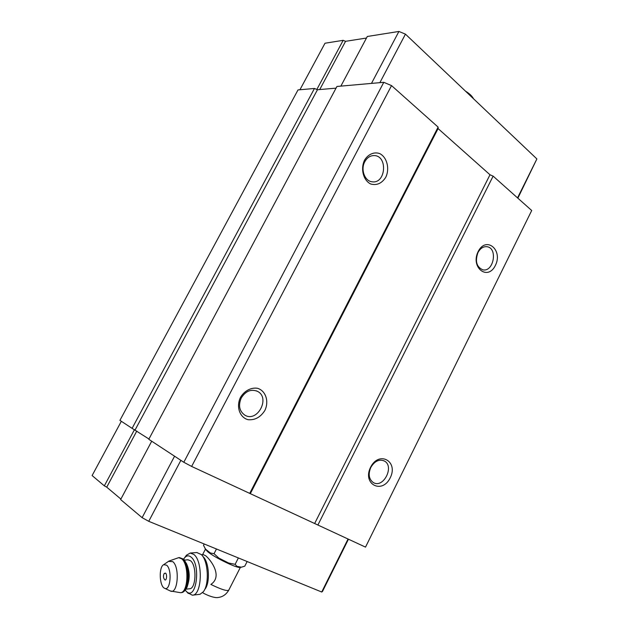 <?xml version="1.0" encoding="UTF-8"?>
<svg xmlns="http://www.w3.org/2000/svg" width="629" height="629" viewBox="0 0 629 629"><rect width="100%" height="100%" fill="white"/><g stroke="black" fill="none" stroke-linecap="round" stroke-linejoin="round"><path stroke-width="0.94" d="M465.468 91.126C469.517 93.603 472.198 96.151 473.503 98.753M205.502 549.29L207.861 551.845C214.874 557.719 237.4 568.553 240.105 567.382L241.151 567.24M240.396 567.342L228.846 589.986C227.517 591.464 221.534 589.617 210.872 584.443C223.216 576.133 210.448 559.645 205.793 555.839L203.293 554.636L201.532 554.77M314.469 88.461L132.098 428.349L119.919 420.361L298.012 89.923L314.469 88.461L317.448 89.75L336.043 88.146M383.792 82.313L183.802 462.268L148.79 439.294L336.932 86.472L383.792 82.313L391.537 85.599L438.122 127.113L438.083 128.575L489.991 174.768L493.12 176.128L531.709 210.511L365.512 547.12L531.709 210.511M132.098 428.349L148.947 439.011M317.448 89.75L135.109 429.945M183.802 462.268L191.641 466.435L365.512 547.12M391.537 85.599L191.641 466.435M240.467 397.386C244.382 390.829 251.128 387.252 257.489 388.29C265.76 390.695 269.243 401.381 264.856 410.485C260.555 417.224 254.957 420.298 248.078 419.708C239.712 417.53 235.954 406.704 240.467 397.386M364.537 160.183C368.162 154.152 374.208 151.581 379.806 153.625C387.055 157.352 389.87 168.721 385.774 177.268C381.795 183.424 376.771 185.665 370.701 183.99C363.365 180.468 360.315 168.918 364.537 160.183M438.122 127.113L249.713 493.38M438.083 128.575L250.413 493.49M489.991 174.768L314.728 523.344M493.12 176.128L317.897 525.026M478.15 251.569C486.083 235.655 503.271 249.949 495.377 265.43C487.797 281.234 470.17 267.522 478.15 251.569M370.583 467.245C379.043 450.278 398.652 461.269 390.232 477.796C382.18 494.575 362.076 484.251 370.583 467.245M370.803 467.449C374.554 461.167 379.02 458.997 384.177 460.923C394.91 465.955 383.431 488.882 373.304 482.537C368.877 479.219 368.044 474.195 370.803 467.449M477.954 252.591C480.328 248.266 483.371 246.316 487.09 246.725C498.144 248.18 493.506 272.585 482.734 269.786C476.53 266.971 474.934 261.239 477.954 252.591M364.796 161.708C367.163 157.525 370.347 155.481 374.357 155.583C388.03 155.992 385.742 183.888 372.274 181.805C364.836 181.364 360.362 169.563 364.796 161.708M241.284 397.929C245.648 391.057 251.018 388.856 257.379 391.309C270.777 397.607 257.363 423.042 244.76 415.101C239.303 411.067 238.147 405.343 241.284 397.929M340.863 86.126L367.297 36.49L398.92 31.45L405.446 34.139L536.891 158.94L517.856 198.174M536.891 158.94L517.541 197.891M316.827 89.483L343.182 40.327L325.004 43.228L299.939 89.75M343.182 40.327L345.557 41.325L319.721 89.554M345.557 41.325L366.479 38.031M398.92 31.45L371.48 83.405M405.446 34.139L379.877 82.658M151.715 441.212L120.626 499.575L142.115 517.667L148.743 521.315L321.726 592.015L348.049 539.022M321.726 592.015L322.465 591.504L348.442 539.202M134.488 429.615L104.335 485.855L92.109 475.555L121.342 421.288M104.335 485.855L106.733 487.168L136.792 431.046M106.733 487.168L120.894 499.064M142.115 517.667L174.571 456.214M148.743 521.315L180.869 460.342M204.213 543.983L203.513 545.335L205.51 549.101L207.381 550.807L210.361 552.977L214.049 553.701L218.931 558.135L228.649 563.034L235.128 564.323L236.984 566.375L241.394 567.209L244.791 566.131L247.134 561.532M218.931 558.135L228.649 563.034M236.984 566.375L241.442 567.201M205.51 549.101L210.361 552.977M235.128 564.323L238.383 557.954M214.049 553.701L216.47 548.991M202.247 555.635L203.183 556.736C209.229 562.271 210.345 582.91 204.873 589.294L204.425 590.002M164.122 573.64L165.569 573.105C167.487 574.694 166.394 581.841 164.586 579.584L164.428 579.38M166.622 565.172C172.346 569.622 170.475 591.559 164.649 588.288C159.396 586.511 158.602 567.004 163.642 564.693L166.622 565.172M187.914 559.794L190.501 560.73C196.995 565.392 196.138 589.145 189.463 588.791L185.94 589.153M183.605 559.22L184.651 557.719C186.64 555.493 188.755 555.265 190.996 557.035C201.327 564.716 196.122 601.78 186.247 591.284L185.248 590.159M185.413 556.657L186.459 555.203L190.241 553.048L193.732 554.377C203.238 560.997 202.058 595.687 192.301 595.183L187.552 592.667M196.822 552.537L201.327 554.558C208.23 560.856 209.512 584.569 203.246 591.865L200.006 594.303L192.592 595.152M168.478 561.383L172.771 561.634C180.146 567.224 177.748 595.16 170.262 590.953L170.097 590.875M178.589 557.648L181.632 558.764C189.345 564.355 188.307 593.108 180.381 592.667L170.262 590.953L164.649 588.288M179.43 557.585L182.473 558.701C190.194 564.284 189.156 593.021 181.223 592.581L180.617 592.644M186.215 563.057C189.714 570.33 190.123 577.925 187.434 585.835M228.704 590.261C226.149 594.491 222.713 596.89 218.389 597.448C215.425 598.368 207.625 595.718 202.577 592.652M202.569 554.684L205.431 549.156M384.177 460.923L383.533 460.625M487.09 246.725L486.524 246.654M374.357 155.583L373.508 155.567M257.379 391.309L256.27 390.813M205.785 549.848L204.928 548.197M164.318 573.302C163.084 575.511 163.178 577.603 164.586 579.584M163.642 564.693L168.957 561.052L178.77 557.632L183.346 558.992C183.676 558.521 185.012 560.871 187.348 566.045C189.974 574.992 188.016 586.267 186.506 588.131C185.185 590.741 183.511 592.211 181.482 592.557M184.399 560.085L188.071 559.779M186.247 591.284L188.291 593.462M184.651 557.719L186.459 555.203M190.241 553.048L197.034 552.521"/></g></svg>

